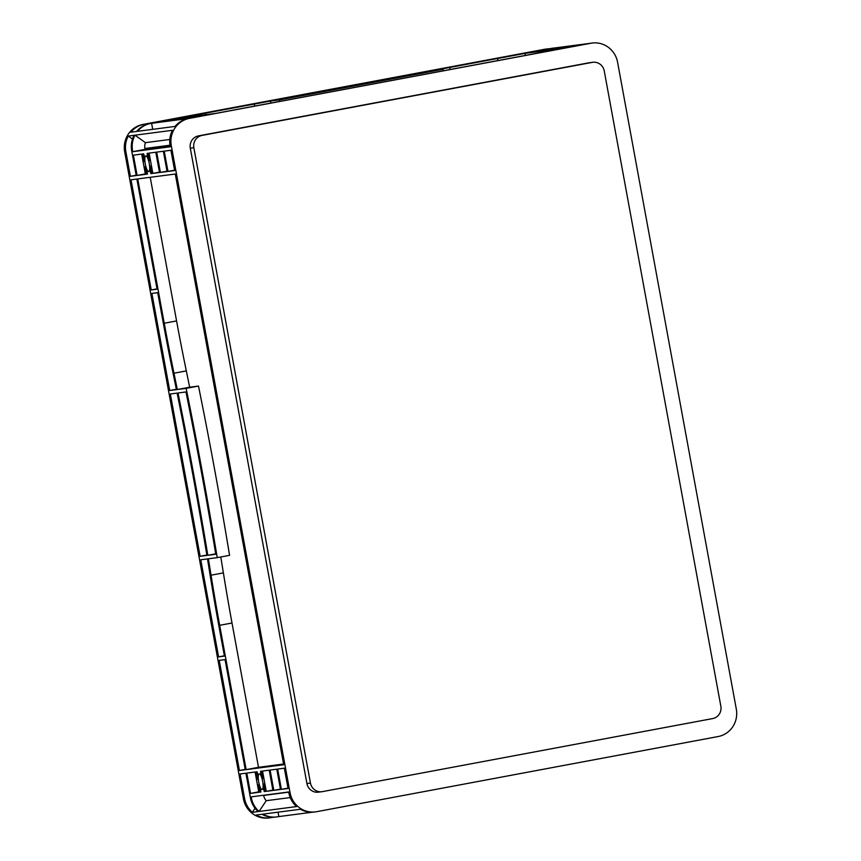 <?xml version="1.0" encoding="UTF-8"?>
<svg xmlns="http://www.w3.org/2000/svg" width="861" height="861" viewBox="0 0 861 861"><rect width="100%" height="100%" fill="white"/><g stroke="black" fill="none" stroke-linecap="round" stroke-linejoin="round"><path stroke-width="1.29" d="M542.613 50.767L558.003 47.915L542.613 50.767M169.219 120.658L184.62 117.806L169.219 120.658M148.695 171.565A7.953 2.002 -100.6 0 0 148.727 171.554A7.953 2.002 -100.6 0 0 149.244 163.429A7.953 2.002 -100.6 0 0 145.821 155.916A7.953 2.002 -100.6 0 0 145.8 155.916A7.953 2.002 -100.6 0 0 145.283 164.053A7.953 2.002 -100.6 0 0 148.695 171.565M262.11 789.505A7.953 2.002 -100.6 0 0 262.142 789.505A7.953 2.002 -100.6 0 0 262.659 781.368A7.953 2.002 -100.6 0 0 259.236 773.856A7.953 2.002 -100.6 0 0 259.215 773.856A7.953 2.002 -100.6 0 0 258.698 781.992A7.953 2.002 -100.6 0 0 262.11 789.505M200.129 556.303L170.338 393.994L177.118 393.111A1178.838 297.153 79.4 0 1 206.909 555.42L200.129 556.303L206.855 555.054M169.703 390.517L151.88 293.418L157.714 292.665L163.353 323.349A589.419 148.576 -100.6 0 0 173.147 373.631A1178.838 297.153 79.4 0 1 176.419 389.646L169.703 390.517L176.344 389.28M239.433 770.498L219.221 660.365L225.065 659.601L245.277 769.734L239.433 770.498L245.213 769.422M218.586 656.878L200.764 559.79L207.49 558.907A1178.838 297.153 79.4 0 1 210.106 575.008A589.419 148.576 -100.6 0 0 218.791 625.43L224.42 656.125L218.586 656.878L224.366 655.802M283.7 764.729L246.16 769.626L219.673 625.312A585.878 147.683 79.4 0 1 211.042 575.202A1182.368 298.035 -100.6 0 0 208.373 558.789L217.23 557.637A1178.838 297.153 -100.6 0 0 186.159 388.376L177.312 389.527A1182.368 298.035 -100.6 0 0 173.976 373.211A585.878 147.683 79.4 0 1 164.236 323.241L137.749 178.927L175.289 174.03L283.7 764.729M174.643 170.553L167.97 171.425L164.247 151.138L170.919 150.266L174.643 170.553M163.364 151.256L167.088 171.543L160.404 172.415L156.68 152.117L163.364 151.256M280.492 789.483L273.82 790.355L270.096 770.068L276.779 769.196L280.492 789.483M288.058 788.493L281.386 789.365L277.662 769.077L284.334 768.206L288.058 788.493M147.382 174.105L146.295 174.256L145.24 166.668A10.31 2.605 -100.6 0 0 147.177 172.006L147.382 174.105M144.218 155.884A10.31 2.605 -100.6 0 0 144.293 161.459L142.571 153.968L143.658 153.818L144.218 155.884M147.145 153.366L148.232 153.226L149.276 160.813A10.31 2.605 -100.6 0 0 147.349 155.475L147.145 153.366M150.309 171.597A10.31 2.605 -100.6 0 0 150.234 166.012L151.956 173.513L150.869 173.653L150.309 171.597L151.558 171.361M260.56 771.305L261.647 771.165L262.691 778.753A10.31 2.605 -100.6 0 0 260.765 773.415L260.56 771.305M263.724 789.537A10.31 2.605 -100.6 0 0 263.649 783.951L265.371 791.453L264.284 791.593L263.724 789.537L264.973 789.3M260.786 792.055L259.699 792.195L258.655 784.608A10.31 2.605 -100.6 0 0 260.592 789.946L260.797 792.045M257.633 773.824A10.31 2.605 -100.6 0 0 257.697 779.399L255.975 771.908L257.062 771.757L257.633 773.824M157.079 289.178L151.235 289.942L131.023 179.809L136.867 179.045L157.079 289.178M137.114 175.45L133.39 155.163L141.678 154.076L145.401 174.363L137.114 175.45L145.326 173.911M152.838 173.395L149.114 153.107L155.798 152.236L159.522 172.523L152.838 173.395L159.457 172.157M255.093 772.016L258.817 792.314L250.519 793.39L246.795 773.103L255.093 772.016M266.253 791.334L262.53 771.047L269.213 770.175L272.937 790.463L266.253 791.334L272.862 790.097M215.767 554.269A1178.838 297.153 -100.6 0 0 185.976 391.959L178.012 392.993A1178.838 297.153 79.4 0 1 207.802 555.302L215.767 554.269M245.912 773.221L250.433 797.856A23.581 22.816 -97.4 0 0 258.192 811.579L252.348 812.343A23.581 22.816 -97.4 0 1 244.599 798.61L240.079 773.974L245.912 773.221M259.075 811.46L296.615 806.563A23.581 22.816 82.6 0 1 288.855 792.841L288.704 791.969L251.164 796.866L251.326 797.738A23.581 22.816 82.6 0 0 259.075 811.46L266.221 800.698A10.612 10.267 -97.4 0 1 263.66 795.424L263.617 795.241M171.307 145.767L290.039 792.69A23.581 22.816 82.6 0 0 315.513 811.869A23.581 22.816 82.6 0 0 316.719 811.675L718.149 736.542A23.581 22.816 82.6 0 0 736.316 709.152L617.585 62.229A23.581 22.816 82.6 0 0 592.11 43.05A23.581 22.816 82.6 0 0 590.904 43.244L189.474 118.377A23.581 22.816 82.6 0 0 171.307 145.767L170.123 145.918L170.284 146.79L132.745 151.687L132.583 150.815A23.581 22.816 -97.4 0 1 134.962 135.188L145.455 142.657A10.612 10.267 82.6 0 0 144.917 148.501L145.078 149.373L132.745 151.687M128.235 136.07L134.068 135.306A23.581 22.816 82.6 0 0 131.701 150.933L136.221 175.569L130.388 176.322L125.867 151.687A23.581 22.816 -97.4 0 1 128.235 136.07L132.476 139.084M273.346 817.218L271.28 817.606A23.581 22.816 -97.4 0 1 270.074 817.799L268.89 817.95A23.581 22.816 -97.4 0 1 243.415 798.771L124.684 151.848A23.581 22.816 -97.4 0 1 142.851 124.458L544.281 49.325A23.581 22.816 -97.4 0 1 545.487 49.131L546.67 48.98A23.581 22.816 -97.4 0 1 549.232 48.797M312.446 812.192L278.846 816.572L278.038 812.171M315.513 811.869L314.33 812.02A23.581 22.816 82.6 0 1 300.392 809.254L262.853 814.151A23.581 22.816 82.6 0 0 276.801 816.917A23.581 22.816 82.6 0 0 278.006 816.723L278.846 816.572M171.231 119.216L269.611 101.178A1178.838 15.928 169.6 0 1 253.758 104.127A589.419 7.964 -10.4 0 0 204.509 113.318L171.231 119.216M266.253 101.426L430.026 71.162A1178.838 15.928 169.6 0 1 273.045 100.543L266.253 101.426M215.487 113.448L177.947 118.334L205.392 113.2A585.878 7.921 169.6 0 1 254.35 104.073A1182.368 15.972 -10.4 0 0 270.505 101.06L279.351 99.908A1178.838 15.928 -10.4 0 0 443.06 69.267L434.213 70.419A1182.368 15.972 -10.4 0 0 449.7 67.502A585.878 7.921 169.6 0 1 497.55 58.516L524.995 53.382L562.534 48.485L215.487 113.448M536.651 51.671L556.271 48.001L536.651 51.671M190.324 116.913L170.693 120.594L190.378 117.268M192.498 117.742L212.129 114.072L192.498 117.742M565.892 47.85L585.512 44.18L565.892 47.85M563.707 47.021L544.087 50.702L563.772 47.377M188.344 117.171L181.208 118.56L188.355 117.236M170.553 120.497L177.936 119.184L170.564 120.562M154.958 122.639L182.876 117.882L154.958 122.639M165.237 121.304L172.361 119.916L165.237 121.304M538.62 51.412L545.756 50.024L538.62 51.412M556.41 48.098L549.027 49.4L556.41 48.098M561.738 47.28L554.602 48.668L561.749 47.344M543.948 50.605L551.331 49.292L543.958 50.67M433.331 70.537L496.668 58.634A589.419 7.964 -10.4 0 0 448.527 67.675A1178.838 15.928 169.6 0 1 433.331 70.537M175.633 119.292L184.889 117.623L175.633 119.292M551.352 49.755L577.365 45.246L551.352 49.755M177.969 119.636L203.971 115.137L177.969 119.636M430.909 71.043A1178.838 15.928 169.6 0 1 273.927 100.425L281.891 99.392A1178.838 15.928 -10.4 0 0 438.873 70.01L430.995 71.485M173.696 119.087L149.868 123.543A23.581 22.816 82.6 0 0 136.641 131.432L130.807 132.196A23.581 22.816 -97.4 0 1 144.035 124.307L173.696 119.087M150.761 123.424L188.301 118.527A23.581 22.816 82.6 0 0 175.063 126.427L137.523 131.313A23.581 22.816 -97.4 0 1 150.761 123.424L149.868 123.543M592.11 43.05L590.926 43.201A23.581 22.816 82.6 0 0 589.72 43.394L551.298 48.41L521.637 53.63L545.454 49.163A23.581 22.816 -97.4 0 1 546.67 48.98M151.601 123.274L152.709 129.333M170.155 146.101L145.078 149.373M169.811 139.482L145.455 142.657M170.123 145.918A23.581 22.816 82.6 0 1 172.491 130.291L134.962 135.188M290.232 797.566L266.221 800.698M130.388 176.322L136.167 175.246M151.235 289.942L157.014 288.865M217.23 557.637L229.564 555.334A1178.838 297.153 -100.6 0 0 198.493 386.062L189.646 387.213A1182.368 298.035 -100.6 0 0 186.31 370.897A585.878 147.683 79.4 0 1 176.57 320.927L150.212 177.301M283.57 764.041L258.494 767.312L232.007 623.009A585.878 147.683 79.4 0 1 223.376 572.888A1182.368 298.035 -100.6 0 0 220.793 556.97M246.16 769.626L258.494 767.312M250.519 793.39L258.731 791.851M524.995 53.382L525.371 55.438M160.404 172.415L167.012 171.178M167.97 171.425L174.579 170.187M273.82 790.355L280.428 789.117M281.386 789.365L287.994 788.127M146.295 174.256L147.468 174.03M259.699 792.195L260.872 791.969M270.074 817.799A23.581 22.816 -97.4 0 1 256.126 815.023L261.959 814.269A23.581 22.816 -97.4 0 0 275.907 817.035L276.801 816.917M255.06 808.253L252.348 812.343M551.298 48.41A23.581 22.816 -97.4 0 1 552.504 48.216L553.386 48.098A23.581 22.816 82.6 0 0 552.181 48.291M555.27 47.936A23.581 22.816 82.6 0 0 553.386 48.098M720.851 706.257A10.612 10.267 -97.4 0 1 712.671 718.58L322.466 791.614A10.612 10.267 -97.4 0 1 310.455 783.069L193.854 147.737A10.612 10.267 -97.4 0 1 202.034 135.414L592.239 62.379A10.612 10.267 -97.4 0 1 604.25 70.925L720.851 706.257M321.917 791.7L318.376 792.163A10.612 10.267 -97.4 0 1 306.914 783.532L190.313 148.2A10.612 10.267 -97.4 0 1 198.493 135.877L588.698 62.842A10.612 10.267 -97.4 0 1 589.247 62.756L592.788 62.293M443.06 69.267L443.34 70.796M279.351 99.908L279.631 101.437M270.505 101.06L270.871 103.072M177.312 389.527L189.646 387.213M186.159 388.376L198.493 386.062M207.802 555.302L215.691 553.827M251.326 797.738L250.433 797.856M288.855 792.841L290.039 792.69M132.583 150.815L131.701 150.933M125.867 151.687L124.684 151.848M244.599 798.61L243.415 798.771M188.301 118.527L189.474 118.377M589.72 43.394L590.904 43.244M545.454 49.163L544.281 49.325M144.035 124.307L142.851 124.458M144.917 148.501L170.015 145.229M263.66 795.424L288.736 792.163M150.869 173.653L151.945 173.448M264.284 791.593L265.36 791.399M588.698 62.842L592.239 62.379M198.493 135.877L202.034 135.414M190.313 148.2L193.854 147.737M306.914 783.532L310.455 783.069M260.765 773.415L262.013 773.178M147.349 155.475L148.598 155.238M497.55 58.516L497.927 60.582M449.7 67.502L450.077 69.537M254.35 104.073L254.716 106.097M205.392 113.2L205.671 114.728M164.236 323.241L176.57 320.927M173.976 373.211L186.31 370.897M211.042 575.202L223.376 572.888M219.673 625.312L232.007 623.009"/></g></svg>
